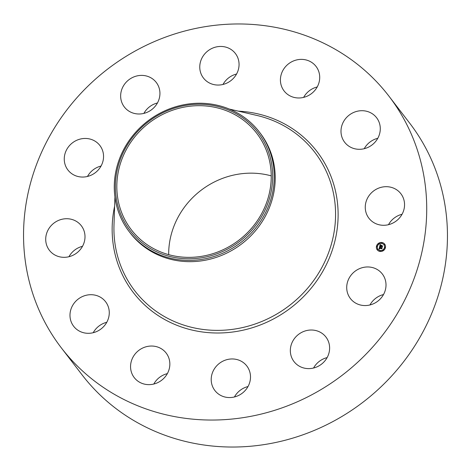 <?xml version="1.0" encoding="UTF-8"?>
<svg xmlns="http://www.w3.org/2000/svg" width="471" height="471" viewBox="0 0 471 471"><rect width="100%" height="100%" fill="white"/><g stroke="black" fill="none" stroke-linecap="round" stroke-linejoin="round"><path stroke-width="0.71" d="M355.546 270.884A20.135 18.799 142.5 0 1 382.328 273.992A20.135 18.799 142.5 0 1 377.177 301.634A20.135 18.799 142.5 0 1 350.395 298.526A20.135 18.799 142.5 0 1 355.546 270.884M369.947 304.967A20.135 18.799 142.5 0 1 376.282 297.872A20.135 18.799 142.5 0 1 383.512 294.546M388.934 96.155L409.67 123.143A206.563 192.845 142.5 0 1 414.15 129.237A206.563 192.845 142.5 0 1 360.127 404.353A206.563 192.845 142.5 0 1 82.066 374.845L61.33 347.857A206.563 192.845 142.5 0 1 56.85 341.763A206.563 192.845 142.5 0 1 110.873 66.647A206.563 192.845 142.5 0 1 388.934 96.155A206.563 192.845 142.5 0 1 393.415 102.248A206.563 192.845 142.5 0 1 339.391 377.365A206.563 192.845 142.5 0 1 61.33 347.857M259.25 131.886L260.228 133.158A81.96 76.52 142.5 0 1 262.006 135.577A81.96 76.52 142.5 0 1 240.569 244.737A81.96 76.52 142.5 0 1 130.243 233.027L129.26 231.756A81.96 76.52 142.5 0 1 127.482 229.336A81.96 76.52 142.5 0 1 123.602 149.672A81.96 76.52 142.5 0 1 193.281 103.479A81.96 76.52 142.5 0 1 259.25 131.886A81.96 76.52 142.5 0 1 261.028 134.3A81.96 76.52 142.5 0 1 264.914 213.964A81.96 76.52 142.5 0 1 195.23 260.157A81.96 76.52 142.5 0 1 129.26 231.756M194.988 258.561A80.6 75.242 142.5 0 1 115.377 187.588A80.6 75.242 142.5 0 1 193.069 104.485A80.6 75.242 142.5 0 1 272.674 175.459A80.6 75.242 142.5 0 1 194.988 258.561M129.584 227.381A79.104 73.847 142.5 0 1 150.273 122.024A79.104 73.847 142.5 0 1 256.754 133.328A79.104 73.847 142.5 0 1 258.473 135.66A79.104 73.847 142.5 0 1 237.784 241.017A79.104 73.847 142.5 0 1 131.303 229.713A79.104 73.847 142.5 0 1 129.584 227.381M168.677 254.652A79.104 73.847 142.5 0 1 271.219 175.866M313.562 368.022A20.135 18.799 142.5 0 1 327.121 357.601M234.44 396.965A20.135 18.799 142.5 0 1 248.005 386.544M153.787 384.042A20.135 18.799 142.5 0 1 167.352 373.621M93.211 332.709A20.135 18.799 142.5 0 1 106.776 322.294M68.949 256.73A20.135 18.799 142.5 0 1 82.507 246.309M87.488 176.454A20.135 18.799 142.5 0 1 93.823 169.366A20.135 18.799 142.5 0 1 101.053 166.033M143.879 113.399A20.135 18.799 142.5 0 1 157.438 102.978M222.995 84.456A20.135 18.799 142.5 0 1 236.56 74.035M303.648 97.379A20.135 18.799 142.5 0 1 317.213 86.958M364.224 148.706A20.135 18.799 142.5 0 1 377.789 138.291M388.493 224.691A20.135 18.799 142.5 0 1 402.051 214.27M141.459 113.847A20.135 18.799 142.5 0 1 124.326 106.958A20.135 18.799 142.5 0 1 122.554 87.565A20.135 18.799 142.5 0 1 139.122 75.543A20.135 18.799 142.5 0 1 156.254 82.425A20.135 18.799 142.5 0 1 158.026 101.824A20.135 18.799 142.5 0 1 141.459 113.847M239.651 360.462A20.135 18.799 142.5 0 1 246.822 365.991A20.135 18.799 142.5 0 1 245.803 389.788A20.135 18.799 142.5 0 1 222.059 396.058A20.135 18.799 142.5 0 1 214.888 390.53A20.135 18.799 142.5 0 1 215.906 366.732A20.135 18.799 142.5 0 1 239.651 360.462M210.614 83.55A20.135 18.799 142.5 0 1 203.443 78.015A20.135 18.799 142.5 0 1 204.461 54.224A20.135 18.799 142.5 0 1 228.205 47.954A20.135 18.799 142.5 0 1 235.376 53.482A20.135 18.799 142.5 0 1 234.358 77.279A20.135 18.799 142.5 0 1 210.614 83.55M166.604 353.662A20.135 18.799 142.5 0 1 161.335 380.48A20.135 18.799 142.5 0 1 134.235 377.601A20.135 18.799 142.5 0 1 133.799 377.006A20.135 18.799 142.5 0 1 139.063 350.194A20.135 18.799 142.5 0 1 166.169 353.067A20.135 18.799 142.5 0 1 166.604 353.662M283.66 90.35A20.135 18.799 142.5 0 1 288.929 63.532A20.135 18.799 142.5 0 1 316.029 66.411A20.135 18.799 142.5 0 1 316.465 67A20.135 18.799 142.5 0 1 311.201 93.817A20.135 18.799 142.5 0 1 284.095 90.944A20.135 18.799 142.5 0 1 283.66 90.35M109.237 311.584A20.135 18.799 142.5 0 1 96.196 331.731A20.135 18.799 142.5 0 1 73.659 326.273A20.135 18.799 142.5 0 1 70.014 316.43A20.135 18.799 142.5 0 1 83.055 296.283A20.135 18.799 142.5 0 1 105.592 301.74A20.135 18.799 142.5 0 1 109.237 311.584M341.028 132.428A20.135 18.799 142.5 0 1 354.068 112.281A20.135 18.799 142.5 0 1 376.606 117.738A20.135 18.799 142.5 0 1 380.25 127.582A20.135 18.799 142.5 0 1 367.203 147.729A20.135 18.799 142.5 0 1 344.672 142.271A20.135 18.799 142.5 0 1 341.028 132.428M82.925 245.503A20.135 18.799 142.5 0 1 49.39 250.289A20.135 18.799 142.5 0 1 47.789 230.543A20.135 18.799 142.5 0 1 81.324 225.756A20.135 18.799 142.5 0 1 82.925 245.503M367.333 198.509A20.135 18.799 142.5 0 1 400.874 193.722A20.135 18.799 142.5 0 1 402.475 213.463A20.135 18.799 142.5 0 1 368.94 218.256A20.135 18.799 142.5 0 1 367.333 198.509M94.718 173.128A20.135 18.799 142.5 0 1 67.936 170.019A20.135 18.799 142.5 0 1 73.087 142.377A20.135 18.799 142.5 0 1 99.87 145.486A20.135 18.799 142.5 0 1 94.718 173.128M308.805 330.165A20.135 18.799 142.5 0 1 325.938 337.048A20.135 18.799 142.5 0 1 327.71 356.447A20.135 18.799 142.5 0 1 311.143 368.469A20.135 18.799 142.5 0 1 294.01 361.581A20.135 18.799 142.5 0 1 292.238 342.187A20.135 18.799 142.5 0 1 308.805 330.165M381.969 242.524A4.698 4.386 142.5 0 1 384.672 244.108A4.698 4.386 142.5 0 1 384.76 249.218A4.698 4.386 142.5 0 1 379.914 251.426A4.698 4.386 142.5 0 1 377.212 249.836A4.698 4.386 142.5 0 1 377.124 244.732A4.698 4.386 142.5 0 1 381.969 242.524M381.751 243.466A3.703 3.456 142.5 0 1 383.953 248.741A3.703 3.456 142.5 0 1 378.007 249.23A3.703 3.456 142.5 0 1 381.751 243.466M379.632 246.775L380.132 247.134L379.555 247.752L381.934 247.917L381.734 248.806L379.62 248.188L379.844 248.818L379.473 248.164L379.756 248.906L379.084 249.088L379.602 246.757L380.062 247.098M379.785 246.686L380.191 246.987M379.914 247.251L379.75 247.64L382.152 247.711L381.922 248.7L382.075 247.805L379.679 247.693L379.92 247.228M380.115 244.561L380.627 244.973L379.962 245.956L380.874 246.103L380.091 245.85L380.48 245.073L380.156 245.815L380.909 245.933L380.721 245.273L381.539 245.409L381.039 246.127L382.334 246.074L382.111 247.034L381.934 246.674L379.644 246.58L380.115 244.561L380.521 244.908M380.303 244.567L380.751 244.908M381.669 245.279L380.78 245.191L381.669 245.279M381.239 245.986L382.582 245.844L382.258 247.01L382.505 245.944L381.174 246.027L381.333 245.585L381.286 246.045M377.006 246.062L376.882 246.604L377.006 246.062M381.922 242.724L381.798 243.266L381.922 242.724M378.825 243.436L378.702 243.978L378.825 243.436M385.001 247.346L384.878 247.881L385.001 247.346M384.483 244.343L384.354 244.885L384.483 244.343M379.962 251.22L380.085 250.684L379.962 251.22M377.406 249.606L377.53 249.065L377.406 249.606M383.058 250.507L383.182 249.971L383.058 250.507M380.886 246.857L380.786 246.492M382.122 247.004L381.934 246.674M381.039 246.127L382.299 246.221M380.921 246.003L380.786 245.356L381.457 245.462M379.962 245.956L380.898 245.98M379.744 246.51L380.315 244.79M379.173 249.065L379.691 246.857M379.555 247.752L381.899 248.07M384.701 244.149A4.698 4.386 -37.5 0 0 382.034 242.606A4.698 4.386 -37.5 0 0 377.2 244.79A4.698 4.386 -37.5 0 0 377.247 249.877M378.036 249.271A3.703 3.456 -37.5 0 0 384.012 248.823A3.703 3.456 -37.5 0 0 383.912 244.761M376.753 246.545L377.2 246.203M381.669 243.207L382.116 242.865M378.572 243.919L379.02 243.578M384.748 247.823L385.19 247.487M384.23 244.826L384.672 244.484M379.832 251.161L380.274 250.825M377.277 249.548L377.718 249.206M382.929 250.448L383.37 250.113M229.336 109.066L256.848 115.436A113.558 106.016 142.5 0 1 317.26 155.671A113.558 106.016 142.5 0 1 285.756 308.222A113.558 106.016 142.5 0 1 132.239 287.339A113.558 106.016 142.5 0 1 113.988 225.191L114.924 196.972M238.308 111.144A115.778 108.083 142.5 0 1 319.45 154.882A115.778 108.083 142.5 0 1 287.334 310.418A115.778 108.083 142.5 0 1 130.814 289.123A115.778 108.083 142.5 0 1 114.618 206.18"/></g></svg>
